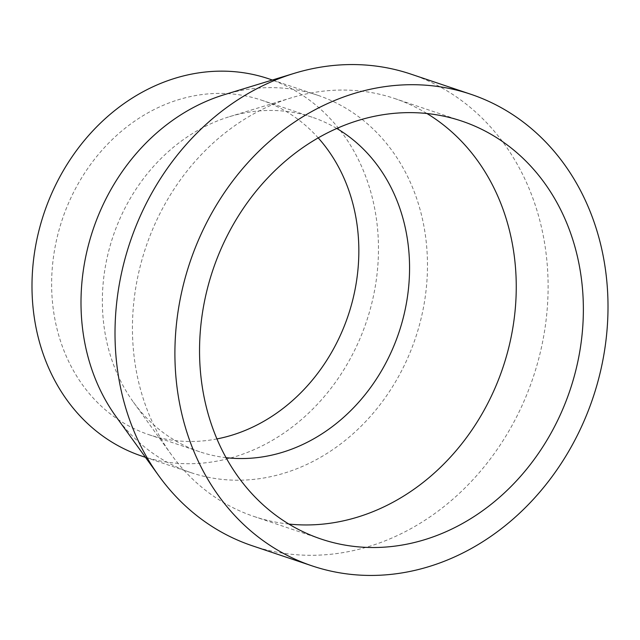 <?xml version="1.0" encoding="UTF-8"?>
<svg xmlns="http://www.w3.org/2000/svg" width="640" height="640" viewBox="0 0 640 640"><rect width="100%" height="100%" fill="white"/><g stroke="black" fill="none" stroke-linecap="round" stroke-linejoin="round"><path stroke-width="0.48" stroke-dasharray="3.2 2.4" d="M288.856 524.056A220.496 188.4 -71.4 0 1 254.048 516.488A220.496 188.4 -71.4 0 1 171.28 454.552A220.496 188.4 -71.4 0 1 291.256 97.84A220.496 188.4 -71.4 0 1 320.952 91.432A220.496 188.4 -71.4 0 1 394.64 98.512A220.496 188.4 -71.4 0 1 426.944 113.52M226.056 457.664A176.488 150.8 -71.4 0 1 199.696 451.776A176.488 150.8 -71.4 0 1 133.448 402.2A176.488 150.8 -71.4 0 1 229.48 116.68A176.488 150.8 -71.4 0 1 253.24 111.56A176.488 150.8 -71.4 0 1 312.224 117.224A176.488 150.8 -71.4 0 1 336.784 128.464M216.952 438.928A176.488 150.8 -71.4 0 1 207.952 440.376A176.488 150.8 -71.4 0 1 148.976 434.712A176.488 150.8 -71.4 0 1 54.072 252.92A176.488 150.8 -71.4 0 1 202.52 94.496A176.488 150.8 -71.4 0 1 261.496 100.16A176.488 150.8 -71.4 0 1 318.208 137.88M224.376 94.656A199.04 170.072 -71.4 0 1 251.176 88.872A199.04 170.072 -71.4 0 1 317.696 95.264A199.04 170.072 -71.4 0 1 424.72 300.296A199.04 170.072 -71.4 0 1 257.304 478.968A199.04 170.072 -71.4 0 1 190.784 472.576A199.04 170.072 -71.4 0 1 116.064 416.664M268.688 78.784A199.04 170.072 -71.4 0 1 375.72 283.808A199.04 170.072 -71.4 0 1 208.296 462.48A199.04 170.072 -71.4 0 1 141.784 456.096M410.88 74.104A248.8 212.592 -71.4 0 1 544.664 330.392A248.8 212.592 -71.4 0 1 335.392 553.736A248.8 212.592 -71.4 0 1 252.24 545.752M254.048 516.488L321.16 539.064M148.976 434.712L199.696 451.776M145.456 457.328L190.784 472.576M272.36 80.016L317.696 95.264M261.496 100.16L312.224 117.224M133.448 402.2L171.28 454.552M229.48 116.68L291.256 97.84M394.64 98.512L461.752 121.08"/><path stroke-width="0.96" d="M394.848 546.136A220.496 188.4 -71.4 0 1 321.16 539.064A220.496 188.4 -71.4 0 1 202.6 311.936A220.496 188.4 -71.4 0 1 388.064 114.008A220.496 188.4 -71.4 0 1 461.752 121.08A220.496 188.4 -71.4 0 1 580.312 348.208A220.496 188.4 -71.4 0 1 394.848 546.136M426.944 113.52A220.496 188.4 -71.4 0 1 509.136 346.008A220.496 188.4 -71.4 0 1 327.736 523.568A220.496 188.4 -71.4 0 1 288.856 524.056M336.784 128.464A176.488 150.8 -71.4 0 1 404.072 314.472A176.488 150.8 -71.4 0 1 258.672 457.44A176.488 150.8 -71.4 0 1 226.056 457.664M312.136 565.896L252.24 545.752A248.8 212.592 -71.4 0 1 158.848 475.856L116.064 416.664A199.04 170.072 -71.4 0 1 224.376 94.656L294.232 73.344A248.8 212.592 -71.4 0 1 327.728 66.12A248.8 212.592 -71.4 0 1 410.88 74.104L470.776 94.248A248.8 212.592 -71.4 0 1 604.56 350.536A248.8 212.592 -71.4 0 1 395.288 573.88A248.8 212.592 -71.4 0 1 312.136 565.896A248.8 212.592 -71.4 0 1 178.352 309.608A248.8 212.592 -71.4 0 1 387.624 86.264A248.8 212.592 -71.4 0 1 470.776 94.248M145.456 457.328L141.784 456.096A199.04 170.072 -71.4 0 1 34.752 251.064A199.04 170.072 -71.4 0 1 202.168 72.392A199.04 170.072 -71.4 0 1 268.688 78.784L272.36 80.016M158.848 475.856A248.8 212.592 -71.4 0 1 294.232 73.344M318.208 137.88A176.488 150.8 -71.4 0 1 348.168 315.512A176.488 150.8 -71.4 0 1 216.952 438.928"/></g></svg>

